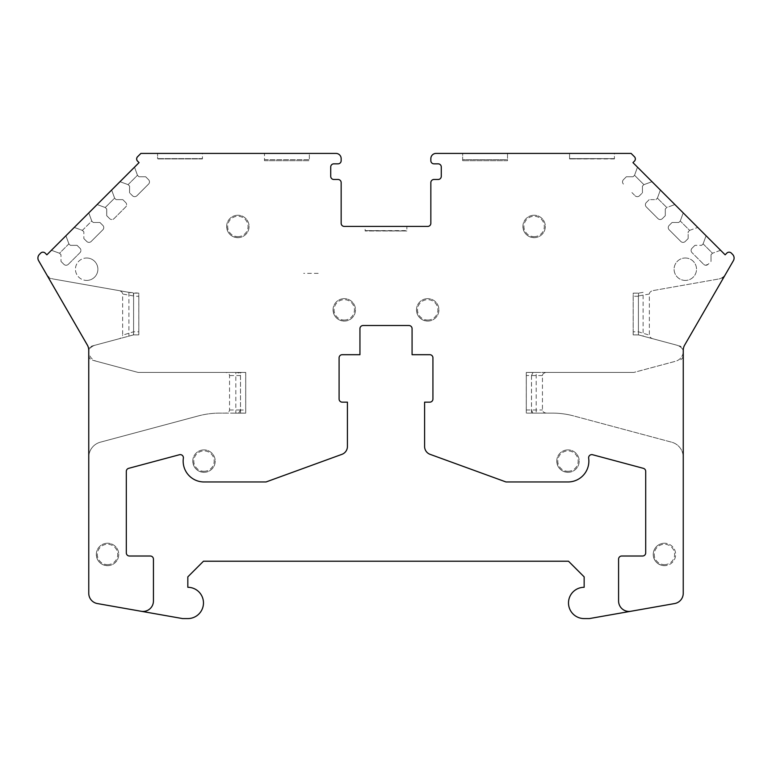 <?xml version="1.0" encoding="UTF-8"?>
<svg xmlns="http://www.w3.org/2000/svg" width="772" height="772" viewBox="0 0 772 772"><rect width="100%" height="100%" fill="white"/><g stroke="black" fill="none" stroke-linecap="round" stroke-linejoin="round"><path stroke-width="0.58" stroke-dasharray="3.86 2.9" d="M653.228 290.552L718.78 278.991A10.432 10.432 0 0 1 718.481 279.049A10.432 10.432 0 0 0 725.709 273.992A10.432 10.432 0 0 1 725.362 274.543L733.381 260.666A5.211 5.211 0 0 0 732.551 254.374L731.267 253.091A3.127 3.127 0 0 0 726.867 253.091L725.14 254.818L726.848 253.091A3.127 3.127 0 0 1 731.267 253.091L732.551 254.374A5.211 5.211 0 0 1 733.381 260.666L724.464 276.096A5.211 5.211 0 0 1 720.855 278.624A5.211 5.211 0 0 0 724.464 276.096L725.362 274.543A10.432 10.432 0 0 1 718.78 278.991L653.228 290.552A4.458 3.127 170 0 0 649.348 294.026L649.348 335.173A4.507 3.127 -165 0 0 652.958 338.783L677.102 345.258A10.432 10.432 0 0 1 683.191 350.16A5.211 5.211 0 0 0 679.37 345.866A5.211 5.211 0 0 1 683.239 350.903L683.239 350.305A10.432 10.432 0 0 1 684.639 345.084A10.432 10.432 0 0 0 683.239 350.305L683.239 593.282A10.432 10.432 0 0 1 674.622 603.559L630.531 611.327A10.432 10.432 0 0 1 618.584 601.012L618.584 559.14A3.127 3.127 0 0 1 621.721 556.014L642.574 556.014A3.127 3.127 0 0 0 645.701 552.887L645.701 471.364A3.127 3.127 0 0 0 643.385 468.343L592.568 454.727A3.127 3.127 0 0 0 588.66 458.192A20.863 20.863 0 0 1 568.009 481.96L505.978 481.96L430.091 454.341A8.347 8.347 0 0 1 424.6 446.496L424.6 402.154L429.801 402.154A3.127 3.127 0 0 0 432.928 399.027L432.928 357.832A3.127 3.127 0 0 0 429.801 354.695L412.074 354.695L412.074 328.65A3.127 3.127 0 0 0 408.948 325.523L363.081 325.523A3.127 3.127 0 0 0 359.945 328.65L359.945 354.695L342.218 354.695A3.127 3.127 0 0 0 339.091 357.832L339.091 399.027A3.127 3.127 0 0 0 342.218 402.154L347.419 402.154L347.419 446.496A8.347 8.347 0 0 1 341.928 454.341L266.041 481.96L204.02 481.96A20.863 20.863 0 0 1 183.36 458.192A3.127 3.127 0 0 0 179.451 454.727L128.635 468.343A3.127 3.127 0 0 0 126.319 471.364L126.319 552.887A3.127 3.127 0 0 0 129.445 556.014L150.308 556.014A3.127 3.127 0 0 1 153.435 559.14L153.435 601.012A10.432 10.432 0 0 1 141.189 611.279L97.378 603.559A10.432 10.432 0 0 1 88.761 593.282L88.761 457.294A15.643 15.643 0 0 1 100.36 442.182L198.24 415.944L100.36 442.182A15.643 15.643 0 0 0 88.761 456.667M88.751 457.294A15.643 15.643 0 0 1 100.341 442.182L198.24 415.944A83.434 83.434 0 0 1 219.383 413.107A83.434 83.434 0 0 0 198.24 415.944A83.434 83.434 0 0 1 219.856 413.107L225.135 413.107A4.429 3.127 180 0 0 229.554 409.98L229.554 375.559A4.429 3.127 180 0 0 225.135 372.432L245.728 372.432L245.699 413.107L245.699 372.422L238.094 372.779A4.429 3.127 180 0 1 240.488 375.559L240.488 409.98A4.429 3.127 180 0 1 240.488 410.028L245.699 410.028L245.699 372.779M725.14 254.818L720.604 250.282L712.498 253.235L720.604 250.282L706.081 235.759L725.12 254.818L632.934 162.631L637.489 167.186L634.545 175.283L637.489 167.186L652.002 181.7L648.268 183.06L652.002 181.7L660.349 190.047L657.406 198.143L660.349 190.047L674.863 204.561L667.635 207.195M712.488 253.245L711.022 254.712L712.498 253.235L703.118 243.875L706.081 235.759L703.128 243.865L706.081 235.769L683.22 212.898L697.724 227.422L689.637 230.374L680.267 221.004L678.791 222.481L672.084 222.481L678.791 222.481L680.267 221.004L683.21 212.908L680.267 221.004L683.21 212.908L660.359 190.037L657.406 198.143L666.776 207.514L657.397 198.153L655.93 199.62L657.406 198.143L660.349 190.047L637.498 167.167L634.545 175.283L643.906 184.653L652.022 181.7L643.916 184.643L634.536 175.292L633.069 176.759L626.362 176.759L633.069 176.759L634.545 175.283L637.489 167.186L632.963 162.631L634.41 161.155L632.934 162.631L634.439 161.155A3.127 3.127 0 0 0 634.439 156.735L631.11 153.416L634.41 156.735A3.127 3.127 0 0 1 634.41 161.155A3.127 3.127 0 0 0 634.41 156.735L631.091 153.416L436.064 153.416A5.211 5.211 0 0 0 430.844 158.627L430.844 160.711A3.127 3.127 0 0 0 433.98 163.838L438.149 163.838A3.127 3.127 0 0 1 441.275 166.974L441.275 176.354A3.127 3.127 0 0 1 438.149 179.48L433.98 179.48A3.127 3.127 0 0 0 430.844 182.617L430.844 223.291A3.127 3.127 0 0 1 427.717 226.418L344.283 226.418A3.127 3.127 0 0 1 341.156 223.291L341.156 182.617A3.127 3.127 0 0 0 338.02 179.48L333.851 179.48A3.127 3.127 0 0 1 330.725 176.354L330.725 166.974A3.127 3.127 0 0 1 333.851 163.838L338.02 163.838A3.127 3.127 0 0 0 341.156 160.711L341.156 158.627A5.211 5.211 0 0 0 335.936 153.416L140.89 153.416L137.59 156.735A3.127 3.127 0 0 0 137.59 161.155L139.066 162.631L134.521 167.167L137.455 175.283L134.521 167.167L119.998 181.7L128.084 184.643L119.978 181.7L97.137 204.561L105.224 207.514L97.118 204.561L74.276 227.422L82.363 230.374L74.257 227.422L51.406 250.282L59.502 253.235L51.396 250.282L46.88 254.818L45.133 253.091A3.127 3.127 0 0 0 42.865 252.174A3.127 3.127 0 0 1 45.152 253.091L46.87 254.808L45.133 253.091A3.127 3.127 0 0 0 40.704 253.091L39.449 254.374A5.211 5.211 0 0 0 38.619 260.666L46.32 273.992A10.432 10.432 0 0 0 53.538 279.049A10.432 10.432 0 0 1 46.32 273.992L87.361 345.084A10.432 10.432 0 0 1 88.761 350.305A10.432 10.432 0 0 1 95.245 345.161A10.432 10.432 0 0 0 88.761 350.305L88.761 351.202A10.432 10.432 0 0 0 96.49 361.267A10.432 10.432 0 0 1 88.761 351.202L88.761 457.294A15.643 15.643 0 0 1 100.36 442.182L198.259 415.944A83.434 83.434 0 0 1 219.837 413.107L225.135 413.107M531.512 413.107L531.512 372.432L536.202 372.432L536.202 413.107L531.512 413.107L552.163 413.107A83.434 83.434 0 0 1 553.389 413.117A83.434 83.434 0 0 0 552.144 413.107L526.272 413.107L526.272 372.422L546.865 372.432A4.429 3.127 180 0 0 542.446 375.559L542.446 409.98A4.429 3.127 180 0 0 546.865 413.107L526.272 413.107L526.272 372.422L633.86 372.432L546.865 372.432M652.958 338.783L638.55 334.913L633.175 334.913L638.415 334.884L643.105 336.138L643.105 292.337L638.415 293.167L638.415 334.884L676.774 345.161A10.432 10.432 0 0 1 683.259 350.305A10.432 10.432 0 0 0 683.191 350.16A5.211 5.211 0 0 1 683.239 350.903L683.239 355.197A5.211 5.211 0 0 1 679.37 360.235A5.211 5.211 0 0 0 683.239 355.197L683.239 593.282A10.432 10.432 0 0 1 674.622 603.559L589.364 618.584L584.153 618.584A15.643 15.643 0 0 1 568.501 602.942A15.643 15.643 0 0 1 584.153 587.299L584.153 576.867L568.501 561.225L203.47 561.225L187.828 576.867L187.828 587.299A15.643 15.643 0 0 1 203.47 602.942A15.643 15.643 0 0 1 187.828 618.584L182.617 618.584L97.378 603.559A10.432 10.432 0 0 1 88.761 593.292L88.741 350.305A10.432 10.432 0 0 0 87.342 345.084L38.6 260.666A5.211 5.211 0 0 1 39.43 254.374L40.704 253.091A3.127 3.127 0 0 1 42.865 252.174M47.758 276.482A5.211 5.211 0 0 0 51.126 278.624L133.305 293.138L138.796 293.138L133.411 293.138L118.772 290.552A4.458 3.127 -170 0 1 122.651 294.026L122.651 335.164L133.585 331.786L138.796 331.786L138.796 334.913L138.796 293.167L138.825 334.884L133.488 334.913L95.245 345.161L133.604 334.884L138.796 334.884L133.431 334.913L119.042 338.783A4.507 3.127 165 0 0 122.651 335.164M128.914 292.337L138.825 293.167L138.825 334.884L133.604 334.884L133.604 293.167L53.538 279.049L128.914 292.337L128.914 336.138M88.761 355.68A5.211 5.211 0 0 0 92.601 360.235L138.111 372.432L219.933 372.432L138.14 372.432L96.49 361.267L138.14 372.432L235.817 372.432L235.817 413.107L240.507 413.107L240.507 372.432L235.817 372.432M240.507 413.107L245.728 413.107L245.728 372.432L219.933 372.432L236.058 372.422M683.239 351.887A10.432 10.432 0 0 1 675.876 361.171L633.86 372.432L675.876 361.171A10.432 10.432 0 0 1 675.529 361.277A10.432 10.432 0 0 0 683.259 351.202A10.432 10.432 0 0 1 683.239 351.887M133.604 334.884L92.601 345.866A5.211 5.211 0 0 0 88.761 350.42M59.502 253.235L60.978 254.712L60.998 261.418L60.978 254.712L60.998 261.418L60.978 254.712L59.502 253.235L68.872 243.865L65.919 235.759L68.872 243.865L70.349 245.342L77.075 245.342L70.349 245.342L68.891 243.865L65.938 235.759L68.891 243.865L59.521 253.235L51.415 250.282L59.521 253.235L60.998 254.702L59.521 253.235M77.055 245.342L79.97 248.256A3.127 3.127 0 0 1 79.97 252.676A3.127 3.127 0 0 0 79.97 248.256L77.055 245.342L70.349 245.342L77.075 245.342L79.989 248.256A3.127 3.127 0 0 1 79.989 252.676L68.312 264.333A3.127 3.127 0 0 1 66.17 265.25A3.127 3.127 0 0 0 68.312 264.333A3.127 3.127 0 0 1 63.912 264.333L60.998 261.418L63.893 264.333A3.127 3.127 0 0 0 68.312 264.333L79.989 252.676A3.127 3.127 0 0 0 79.989 248.256L77.075 245.342M88.79 212.908L91.733 221.004L93.209 222.481L99.935 222.481L93.209 222.481L91.752 221.004L88.799 212.898L91.733 221.004L82.363 230.374L83.839 231.841L82.392 230.374L91.752 221.004L88.799 212.898M99.916 222.481L102.83 225.395A3.127 3.127 0 0 1 102.83 229.815A3.127 3.127 0 0 0 102.83 225.395L99.916 222.481L93.209 222.481L99.935 222.481L102.85 225.395A3.127 3.127 0 0 1 102.85 229.815L91.173 241.472A3.127 3.127 0 0 1 89.06 242.389A3.127 3.127 0 0 0 91.173 241.472A3.127 3.127 0 0 1 86.773 241.472A3.127 3.127 0 0 0 91.173 241.472L102.85 229.815A3.127 3.127 0 0 0 102.85 225.395L99.935 222.481M111.65 190.047L114.594 198.143L116.07 199.62L122.796 199.62L116.07 199.62L114.613 198.143L111.66 190.037L114.594 198.143L105.224 207.504L106.7 208.98L106.7 215.697L109.614 218.611A3.127 3.127 0 0 0 114.044 218.611L125.691 206.954A3.127 3.127 0 0 0 125.691 202.534A3.127 3.127 0 0 1 125.711 206.954L114.063 218.611A3.127 3.127 0 0 1 111.911 219.528A3.127 3.127 0 0 0 114.044 218.611L125.691 206.954A3.127 3.127 0 0 0 125.691 202.534L122.796 199.62L125.691 202.534A3.127 3.127 0 0 1 125.711 206.954L114.063 218.611A3.127 3.127 0 0 1 109.634 218.611A3.127 3.127 0 0 0 111.911 219.528A3.127 3.127 0 0 1 109.634 218.611L106.729 215.697L106.729 208.98L105.253 207.514L106.7 208.98L106.7 215.697L109.614 218.611L106.729 215.697L106.729 208.98L105.253 207.514L114.613 198.143L116.07 199.62L122.796 199.62L125.691 202.534L122.796 199.62L116.07 199.62L114.613 198.143L111.66 190.037M137.455 175.283L138.931 176.759L145.638 176.759L148.552 179.673A3.127 3.127 0 0 1 148.581 184.093A3.127 3.127 0 0 0 148.552 179.673L145.667 176.759L138.95 176.759L137.455 175.283L128.084 184.643L129.561 186.12L129.561 192.836L132.475 195.75A3.127 3.127 0 0 0 136.905 195.75L148.552 184.093L136.924 195.75A3.127 3.127 0 0 1 134.782 196.657A3.127 3.127 0 0 0 136.905 195.75L148.552 184.093A3.127 3.127 0 0 0 148.552 179.673L145.667 176.759L138.95 176.759L137.474 175.283L138.931 176.759L145.638 176.759L148.552 179.673A3.127 3.127 0 0 1 148.581 184.093L136.924 195.75A3.127 3.127 0 0 1 132.495 195.75A3.127 3.127 0 0 0 134.782 196.657A3.127 3.127 0 0 1 132.495 195.75L129.561 192.836L129.561 186.12L128.084 184.643L137.474 175.283L134.521 167.167L137.455 175.283M623.448 179.673L626.362 176.759L623.448 179.673L626.362 176.759L633.069 176.759L634.545 175.283L633.069 176.759L626.362 176.759L623.448 179.673A3.127 3.127 0 0 0 622.917 183.398A3.127 3.127 0 0 1 623.448 179.673A3.127 3.127 0 0 0 623.448 184.093A3.127 3.127 0 0 1 622.917 183.398A3.127 3.127 0 0 0 623.448 184.093A3.127 3.127 0 0 1 623.448 179.673M653.266 213.912L646.309 206.954A3.127 3.127 0 0 1 646.309 202.534L649.223 199.62L655.93 199.62L649.223 199.62L646.309 202.534A3.127 3.127 0 0 0 645.633 205.941A3.127 3.127 0 0 1 646.309 202.534A3.127 3.127 0 0 0 646.309 206.954A3.127 3.127 0 0 1 645.633 205.941A3.127 3.127 0 0 0 646.309 206.954L653.266 213.912M658.873 219.248A3.127 3.127 0 0 1 657.956 218.611L646.309 206.954L657.956 218.611A3.127 3.127 0 0 0 662.386 218.611A3.127 3.127 0 0 1 657.956 218.611A3.127 3.127 0 0 0 662.386 218.611A3.127 3.127 0 0 1 658.873 219.248M688.161 231.841L689.628 230.374L692.166 229.448L689.637 230.374L688.161 231.841L688.161 238.558L685.246 241.472A3.127 3.127 0 0 1 680.827 241.472L669.17 229.815A3.127 3.127 0 0 1 668.253 227.499A3.127 3.127 0 0 0 669.17 229.815L680.827 241.472A3.127 3.127 0 0 0 685.246 241.472L688.161 238.558L685.246 241.472A3.127 3.127 0 0 1 680.827 241.472L669.17 229.815A3.127 3.127 0 0 1 669.17 225.395L672.084 222.481L669.17 225.395L672.084 222.481L678.791 222.481L680.267 221.004L689.637 230.374L688.161 231.841L688.161 238.558L685.246 241.472A3.127 3.127 0 0 1 680.827 241.472L669.17 229.815A3.127 3.127 0 0 1 669.17 225.395A3.127 3.127 0 0 0 668.253 227.499A3.127 3.127 0 0 1 669.17 225.395L672.084 222.481L678.791 222.481L680.257 221.014M631.091 153.416L614.425 153.416L614.425 158.627L614.396 153.416L507.522 153.416L507.522 159.669L462.679 159.669L462.679 153.416L436.064 153.416M614.396 158.935L569.572 158.935L614.425 158.627L569.582 158.627L569.582 153.416M202.438 158.627L157.594 158.627L202.438 158.627L202.438 153.416L140.909 153.416L137.561 156.735A3.127 3.127 0 0 0 137.561 161.155L139.037 162.631L46.86 254.818M202.409 158.935L157.585 158.935L202.409 158.935L202.409 153.416M507.503 153.416L507.522 159.669M264.478 160.692L309.321 160.692L264.478 160.692L264.478 153.416L157.594 153.416L157.585 158.935M264.478 153.416L309.321 153.416L264.497 153.416L264.497 159.669L309.34 159.669L309.34 153.416L309.321 160.692M341.156 158.627A5.211 5.211 0 0 0 341.06 157.642C340.327 155.056 338.618 153.647 335.936 153.416L309.34 153.416M638.415 334.884L633.204 334.884L633.175 293.138L638.676 293.138L633.175 293.138L633.175 331.786L638.415 331.786L649.348 335.173M643.105 336.138L676.774 345.161A10.432 10.432 0 0 1 677.102 345.258L638.512 334.913L633.175 334.913L633.175 331.786M133.604 293.167L138.796 293.138L138.796 296.265L133.585 296.265L133.585 331.786M138.796 331.786L138.796 296.265M333.851 163.838L338.02 163.838M386 226.418L344.283 226.418M365.137 226.418L406.863 226.418L406.863 230.616L365.137 230.616L406.863 230.992L365.137 230.992L365.137 226.418M427.717 226.418L406.863 226.418M245.699 410.028L245.699 413.155L219.837 413.107A83.434 83.434 0 0 0 219.383 413.107A83.434 83.434 0 0 1 219.856 413.107L235.817 413.107M507.503 160.692L462.66 160.692L507.503 160.692L507.503 159.669L462.679 159.669M47.507 276.096A5.211 5.211 0 0 0 51.126 278.624L118.772 290.552M88.741 350.903A5.211 5.211 0 0 1 92.601 345.866L119.042 338.783M88.741 355.197A5.211 5.211 0 0 0 92.601 360.235L138.111 372.432L225.135 372.432M536.202 413.107L552.163 413.107A83.434 83.434 0 0 1 573.76 415.944L671.659 442.182A15.643 15.643 0 0 1 683.249 457.294A15.643 15.643 0 0 0 671.659 442.182A15.643 15.643 0 0 1 683.239 457.294A15.643 15.643 0 0 0 671.64 442.182L573.741 415.944A83.434 83.434 0 0 0 552.144 413.107L546.865 413.107M573.741 415.944A83.434 83.434 0 0 0 553.389 413.117A83.434 83.434 0 0 1 573.76 415.944M569.572 158.935L569.562 153.416M462.66 160.692L462.66 153.416L507.522 153.416M532.825 413.107L531.493 409.98L531.493 375.559A4.429 3.127 180 0 1 531.493 375.549L526.272 375.549M406.863 230.992L365.137 230.992M68.872 243.865L70.349 245.342L68.891 243.865M63.893 264.333A3.127 3.127 0 0 0 66.17 265.25A3.127 3.127 0 0 1 63.912 264.333L60.998 261.418L63.893 264.333M703.118 243.875L701.652 245.342L694.945 245.342L701.652 245.342L703.128 243.865L701.652 245.342M694.945 245.342L692.03 248.256L694.945 245.342M692.03 252.676A3.127 3.127 0 0 1 692.03 248.256A3.127 3.127 0 0 0 692.03 252.676L703.688 264.333L692.03 252.676A3.127 3.127 0 0 1 692.03 248.256A3.127 3.127 0 0 0 692.03 252.676M689.637 230.374L697.743 227.422L706.081 235.759L703.128 243.865L712.498 253.235L711.022 254.712L711.022 261.418L711.022 254.712L711.022 261.418L708.107 264.333A3.127 3.127 0 0 1 703.688 264.333A3.127 3.127 0 0 0 705.531 265.23A3.127 3.127 0 0 1 703.688 264.333A3.127 3.127 0 0 0 708.107 264.333L705.531 265.23M666.776 207.514L665.3 208.98L665.3 215.697L662.386 218.611L665.3 215.697L665.3 208.98L665.3 215.697L662.386 218.611L665.3 215.697L665.3 208.98L666.776 207.514L665.3 208.98L666.776 207.514L674.882 204.561L683.22 212.898L680.267 221.004M649.223 199.62L648.412 200.43M635.53 196.107A3.127 3.127 0 0 1 635.095 195.75A3.127 3.127 0 0 0 639.525 195.75A3.127 3.127 0 0 1 635.53 196.107A3.127 3.127 0 0 0 639.525 195.75L642.439 192.836L639.525 195.75L642.439 192.836L642.439 186.12L643.916 184.643L642.439 186.12L642.439 192.836L639.525 195.75A3.127 3.127 0 0 1 635.095 195.75L631.93 192.575M642.439 192.836L642.439 186.12L642.439 192.836M643.916 184.643L642.439 186.12L643.916 184.643M82.363 230.374L83.839 231.841L83.859 238.558L83.839 231.841L83.859 238.558L83.839 231.841L82.392 230.374L74.276 227.422L82.392 230.374M83.839 238.558L86.754 241.472A3.127 3.127 0 0 0 89.06 242.389A3.127 3.127 0 0 1 86.773 241.472L83.859 238.558M91.733 221.004L93.209 222.481L91.752 221.004M649.348 294.026L638.396 295.956L638.415 331.786M133.585 296.265L133.305 293.138M133.431 334.913L133.614 332.23M235.344 413.155L245.699 413.155L235.344 413.155M238.094 372.779L236.078 372.432M238.616 413.107L240.488 410.028M533.037 372.432L531.493 375.549M638.55 334.913L638.376 332.23M638.396 295.956L638.676 293.138M119.998 181.7L128.113 184.643L119.998 181.7M97.137 204.561L105.253 207.514L97.137 204.561M526.301 372.432L531.512 372.432L526.301 372.432L526.301 413.107L526.301 372.432M633.204 334.884L633.204 293.167L638.415 293.167L633.204 293.167L633.204 334.884M140.909 153.416L157.594 153.416L157.594 158.627M569.582 158.627L614.396 158.627M129.59 186.12L129.59 192.836L129.59 186.12L128.113 184.643L129.59 186.12M240.507 372.432L245.699 372.432M536.202 372.432L633.889 372.432L675.529 361.277L633.889 372.432L531.512 372.432M729.135 252.174A3.127 3.127 0 0 1 731.296 253.091L732.57 254.374A5.211 5.211 0 0 1 733.4 260.666L684.658 345.084A10.432 10.432 0 0 0 683.259 350.305L683.239 593.292A10.432 10.432 0 0 1 674.622 603.559L630.83 611.279A10.432 10.432 0 0 1 630.531 611.327M643.105 292.337L638.415 293.167M264.497 159.669L309.321 159.669M264.497 153.416L202.438 153.416M318.189 273.346L303.676 273.346M107.53 543.237A11.213 11.213 180 0 0 97.822 560.057A11.213 11.213 180 0 0 117.238 560.057A11.213 11.213 180 0 0 107.53 543.237A11.213 11.213 -0 0 1 118.743 554.45A11.213 11.213 -0 0 1 107.53 565.664A11.213 11.213 -0 0 1 96.317 554.45A11.213 11.213 -0 0 1 107.53 543.237M203.991 449.893A11.213 11.213 180 0 0 194.283 466.713A11.213 11.213 180 0 0 213.709 466.713A11.213 11.213 180 0 0 203.991 449.893A11.213 11.213 -0 0 1 215.205 461.106A11.213 11.213 -0 0 1 203.991 472.319A11.213 11.213 -0 0 1 192.788 461.106A11.213 11.213 -0 0 1 203.991 449.893M86.667 258.002A11.213 11.213 -0 0 1 97.88 269.216A11.213 11.213 -0 0 1 86.667 280.429A11.213 11.213 -0 0 1 75.453 269.216A11.213 11.213 -0 0 1 86.667 258.002M86.667 280.429A11.213 11.213 180 0 0 96.375 263.609A11.213 11.213 180 0 0 76.959 263.609A11.213 11.213 180 0 0 86.667 280.429M237.863 215.243A11.213 11.213 180 0 0 228.145 232.063A11.213 11.213 180 0 0 247.571 232.063A11.213 11.213 180 0 0 237.863 215.243A11.213 11.213 -0 0 1 249.067 226.457A11.213 11.213 -0 0 1 237.863 237.67A11.213 11.213 -0 0 1 226.65 226.457A11.213 11.213 -0 0 1 237.863 215.243M344.264 298.648A11.213 11.213 180 0 0 334.556 315.468A11.213 11.213 180 0 0 353.981 315.468A11.213 11.213 180 0 0 344.264 298.648A11.213 11.213 -0 0 1 355.477 309.862A11.213 11.213 -0 0 1 344.264 321.075A11.213 11.213 -0 0 1 333.06 309.862A11.213 11.213 -0 0 1 344.264 298.648M427.707 298.648A11.213 11.213 180 0 0 417.999 315.468A11.213 11.213 180 0 0 437.415 315.468A11.213 11.213 180 0 0 427.707 298.648A11.213 11.213 -0 0 1 438.921 309.862A11.213 11.213 -0 0 1 427.707 321.075A11.213 11.213 -0 0 1 416.494 309.862A11.213 11.213 -0 0 1 427.707 298.648M534.118 215.243A11.213 11.213 180 0 0 524.41 232.063A11.213 11.213 180 0 0 543.826 232.063A11.213 11.213 180 0 0 534.118 215.243A11.213 11.213 -0 0 1 545.331 226.457A11.213 11.213 -0 0 1 534.118 237.66A11.213 11.213 -0 0 1 522.905 226.457A11.213 11.213 -0 0 1 534.118 215.243M685.314 280.429A11.213 11.213 -0 0 1 674.101 269.216A11.213 11.213 -0 0 1 685.314 258.002A11.213 11.213 -0 0 1 696.518 269.216A11.213 11.213 -0 0 1 685.314 280.429M685.314 258.002A11.213 11.213 -0 0 1 695.022 274.822A11.213 11.213 -0 0 1 675.596 274.822A11.213 11.213 -0 0 1 685.314 258.002M567.98 449.893A11.213 11.213 180 0 0 558.272 466.713A11.213 11.213 180 0 0 577.697 466.713A11.213 11.213 180 0 0 567.98 449.893A11.213 11.213 -0 0 1 579.193 461.106A11.213 11.213 -0 0 1 567.98 472.319A11.213 11.213 -0 0 1 556.766 461.106A11.213 11.213 -0 0 1 567.98 449.893M664.441 543.237A11.213 11.213 180 0 0 653.237 554.45A11.213 11.213 180 0 0 664.441 565.654A11.213 11.213 180 0 0 675.654 554.45A11.213 11.213 180 0 0 664.441 543.237M664.441 565.654A11.213 11.213 -0 0 1 653.237 554.45A11.213 11.213 -0 0 1 664.441 543.237A11.213 11.213 -0 0 1 675.654 554.45A11.213 11.213 -0 0 1 664.441 565.654C657.638 564.998 653.894 561.254 653.237 554.45M526.272 409.98L542.446 409.98M542.446 375.559L531.493 375.559M133.604 295.956L122.651 294.026M229.554 409.98L240.488 409.98M240.488 375.559L229.554 375.559M638.415 296.265L633.175 296.265M107.53 564.631A10.181 10.181 180 0 0 116.35 549.355A10.181 10.181 180 0 0 98.71 549.355A10.181 10.181 180 0 0 107.53 564.631M203.991 471.287A10.181 10.181 180 0 0 212.811 456.011A10.181 10.181 180 0 0 195.171 456.011A10.181 10.181 180 0 0 203.991 471.287M237.863 236.637A10.181 10.181 180 0 0 246.683 221.361A10.181 10.181 180 0 0 229.043 221.361A10.181 10.181 180 0 0 237.863 236.637M344.264 320.042A10.181 10.181 180 0 0 353.084 304.766A10.181 10.181 180 0 0 335.444 304.766A10.181 10.181 180 0 0 344.264 320.042M427.707 320.042A10.181 10.181 180 0 0 436.527 304.766A10.181 10.181 180 0 0 418.887 304.766A10.181 10.181 180 0 0 427.707 320.042M534.118 236.637A10.181 10.181 180 0 0 542.938 221.361A10.181 10.181 180 0 0 525.298 221.361A10.181 10.181 180 0 0 534.118 236.637M567.98 471.287A10.181 10.181 180 0 0 576.8 456.011A10.181 10.181 180 0 0 559.16 456.011A10.181 10.181 180 0 0 567.98 471.287M664.441 564.631A10.181 10.181 180 0 0 673.261 549.355A10.181 10.181 180 0 0 655.621 549.355A10.181 10.181 180 0 0 664.441 564.631M107.53 565.664C100.727 564.998 96.983 561.254 96.317 554.45M203.991 472.319C197.188 471.653 193.444 467.919 192.788 461.106M237.863 237.67C231.05 237.004 227.315 233.26 226.65 226.457M344.264 321.075C337.46 320.409 333.716 316.674 333.06 309.862M427.707 321.075C420.904 320.409 417.16 316.674 416.494 309.862M534.118 237.66C527.305 237.004 523.57 233.26 522.905 226.457M567.98 472.319C561.176 471.653 557.432 467.909 556.766 461.106"/><path stroke-width="1.16" d="M88.761 456.667A15.643 15.643 0 0 0 88.751 457.294L88.761 593.292A10.432 10.432 0 0 0 97.378 603.559L182.617 618.584L187.828 618.584A15.643 15.643 0 0 0 203.47 602.942A15.643 15.643 0 0 0 187.828 587.299L187.828 576.867L203.47 561.225L568.501 561.225L584.153 576.867L584.153 587.299A15.643 15.643 0 0 0 568.501 602.942A15.643 15.643 0 0 0 584.153 618.584L589.364 618.584L630.531 611.327M42.865 252.174A3.127 3.127 0 0 0 40.704 253.091L39.43 254.374A5.211 5.211 0 0 0 38.6 260.666L87.361 345.084A10.432 10.432 0 0 1 88.761 350.305L88.761 593.282A10.432 10.432 0 0 0 97.378 603.559L141.189 611.279A10.432 10.432 0 0 0 153.435 601.012L153.435 559.14A3.127 3.127 0 0 0 150.308 556.014L129.445 556.014A3.127 3.127 0 0 1 126.319 552.887L126.319 471.364A3.127 3.127 0 0 1 128.635 468.343L179.451 454.727A3.127 3.127 0 0 1 183.36 458.192A20.863 20.863 0 0 0 204.02 481.96L266.041 481.96L341.928 454.341A8.347 8.347 0 0 0 347.419 446.496L347.419 402.154L342.218 402.154A3.127 3.127 0 0 1 339.091 399.027L339.091 357.832A3.127 3.127 0 0 1 342.218 354.695L359.945 354.695L359.945 328.65A3.127 3.127 0 0 1 363.081 325.523L408.948 325.523A3.127 3.127 0 0 1 412.074 328.65L412.074 354.695L429.801 354.695A3.127 3.127 0 0 1 432.928 357.832L432.928 399.027A3.127 3.127 0 0 1 429.801 402.154L424.6 402.154L424.6 446.496A8.347 8.347 0 0 0 430.091 454.341L505.978 481.96L568.009 481.96A20.863 20.863 0 0 0 588.66 458.192A3.127 3.127 0 0 1 592.568 454.727L643.385 468.343A3.127 3.127 0 0 1 645.701 471.364L645.701 552.887A3.127 3.127 0 0 1 642.574 556.014L621.721 556.014A3.127 3.127 0 0 0 618.584 559.14L618.584 601.012A10.432 10.432 0 0 0 630.83 611.279L674.622 603.559A10.432 10.432 0 0 0 683.239 593.292L683.259 350.305A10.432 10.432 0 0 1 684.658 345.084L733.4 260.666A5.211 5.211 0 0 0 732.57 254.374L731.296 253.091A3.127 3.127 0 0 0 726.867 253.091L725.14 254.818L726.848 253.091A3.127 3.127 0 0 1 729.135 252.174M725.14 254.818L632.963 162.631L634.439 161.155A3.127 3.127 0 0 0 634.439 156.735L631.11 153.416L436.064 153.416A5.211 5.211 0 0 0 430.844 158.627L430.844 160.711A3.127 3.127 0 0 0 433.98 163.838L438.149 163.838A3.127 3.127 0 0 1 441.275 166.974L441.275 176.354A3.127 3.127 0 0 1 438.149 179.48L433.98 179.48A3.127 3.127 0 0 0 430.844 182.617L430.844 223.291A3.127 3.127 0 0 1 427.717 226.418L344.283 226.418A3.127 3.127 0 0 1 341.156 223.291L341.156 182.617A3.127 3.127 0 0 0 338.02 179.48L333.851 179.48A3.127 3.127 0 0 1 330.725 176.354L330.725 166.974A3.127 3.127 0 0 1 333.851 163.838L338.02 163.838A3.127 3.127 0 0 0 341.156 160.711L341.156 158.627A5.211 5.211 0 0 0 335.936 153.416L140.89 153.416L137.561 156.735A3.127 3.127 0 0 0 137.561 161.155L139.037 162.631L46.87 254.808M140.909 153.416L137.59 156.735A3.127 3.127 0 0 0 137.59 161.155L139.066 162.631L46.88 254.818L45.152 253.091A3.127 3.127 0 0 0 40.733 253.091L39.449 254.374A5.211 5.211 0 0 0 38.619 260.666L47.507 276.096A5.211 5.211 0 0 0 47.758 276.482M88.761 350.42A5.211 5.211 0 0 0 88.741 350.903L88.741 355.197A5.211 5.211 0 0 0 88.761 355.68M631.091 153.416L462.66 153.416M88.741 355.197L88.751 457.294M88.741 350.903L88.741 350.305A10.432 10.432 0 0 0 87.342 345.084L47.507 276.096M406.863 226.418L386 226.418"/></g></svg>
